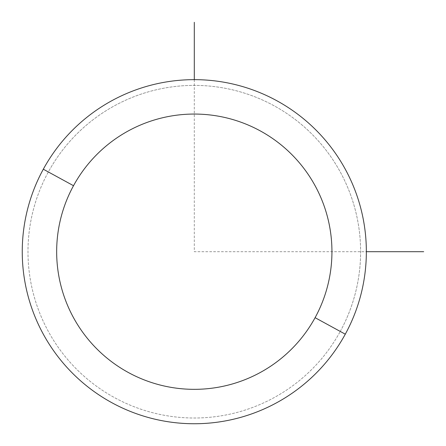 <?xml version="1.0" encoding="UTF-8"?>
<svg xmlns="http://www.w3.org/2000/svg" width="446" height="446" viewBox="0 0 446 446"><rect width="100%" height="100%" fill="white"/><g stroke="black" fill="none" stroke-linecap="round" stroke-linejoin="round"><path stroke-width="0.33" stroke-dasharray="2.23 1.67" d="M43.312 169.212A172.05 172.05 0 0 1 276.788 100.712A172.05 172.05 0 0 1 345.288 334.182A172.05 172.05 0 0 1 111.818 402.688A172.05 172.05 0 0 1 43.312 169.212A172.05 172.05 0 0 0 111.818 402.688A172.05 172.05 0 0 0 345.288 334.182L340.253 331.434A166.313 166.313 0 0 0 274.039 105.747A166.313 166.313 0 0 0 48.346 171.961A166.313 166.313 0 0 0 114.566 397.654A166.313 166.313 0 0 0 340.253 331.434A166.313 166.313 0 0 1 114.566 397.654A166.313 166.313 0 0 1 48.346 171.961L43.312 169.212L48.346 171.961A166.313 166.313 0 0 1 274.039 105.747A166.313 166.313 0 0 1 340.253 331.434L345.288 334.182A172.05 172.05 0 0 0 276.788 100.712A172.05 172.05 0 0 0 43.312 169.212M194.3 79.65L194.3 251.7L366.35 251.7"/><path stroke-width="0.67" d="M345.288 334.182L315.093 317.686A137.641 137.641 0 0 0 260.291 130.907A137.641 137.641 0 0 0 73.512 185.709L43.312 169.212A172.05 172.05 0 0 1 276.788 100.712A172.05 172.05 0 0 1 345.288 334.182A172.05 172.05 0 0 1 111.818 402.688A172.05 172.05 0 0 1 43.312 169.212L73.512 185.709A137.641 137.641 0 0 0 128.314 372.488A137.641 137.641 0 0 0 315.093 317.686L345.288 334.182A172.05 172.05 0 0 0 276.788 100.712A172.05 172.05 0 0 0 43.312 169.212A172.05 172.05 0 0 0 111.818 402.688A172.05 172.05 0 0 0 345.288 334.182M315.093 317.686A137.641 137.641 0 0 1 128.314 372.488A137.641 137.641 0 0 1 73.512 185.709A137.641 137.641 0 0 1 260.291 130.907A137.641 137.641 0 0 1 315.093 317.686M366.35 251.7L423.7 251.7M194.3 79.65L194.3 22.3"/></g></svg>
